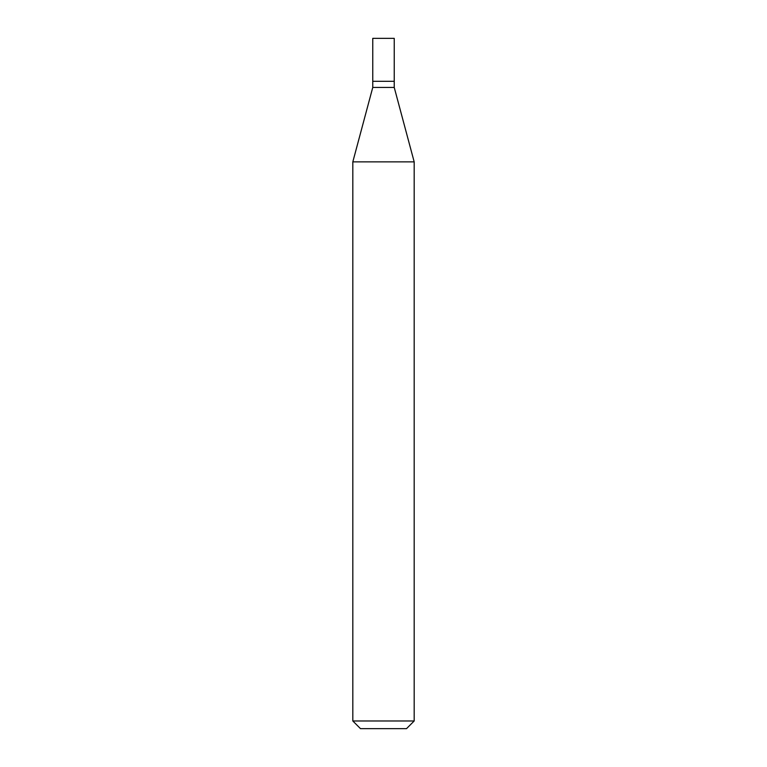 <?xml version="1.0" encoding="UTF-8"?>
<svg xmlns="http://www.w3.org/2000/svg" width="767" height="767" viewBox="0 0 767 767"><rect width="100%" height="100%" fill="white"/><g stroke="black" fill="none" stroke-linecap="round" stroke-linejoin="round"><path stroke-width="1.15" d="M372.762 81.302L372.762 87.438L394.238 87.438L394.238 38.35L372.762 38.35L372.762 81.302L394.238 81.302L372.762 81.302L372.762 38.35M394.238 87.438L414.18 161.866L352.82 161.866L372.762 87.438M414.18 720.98L406.51 728.65L360.49 728.65L352.82 720.98L414.18 720.98L414.18 161.866M352.82 720.98L352.82 161.866"/></g></svg>
